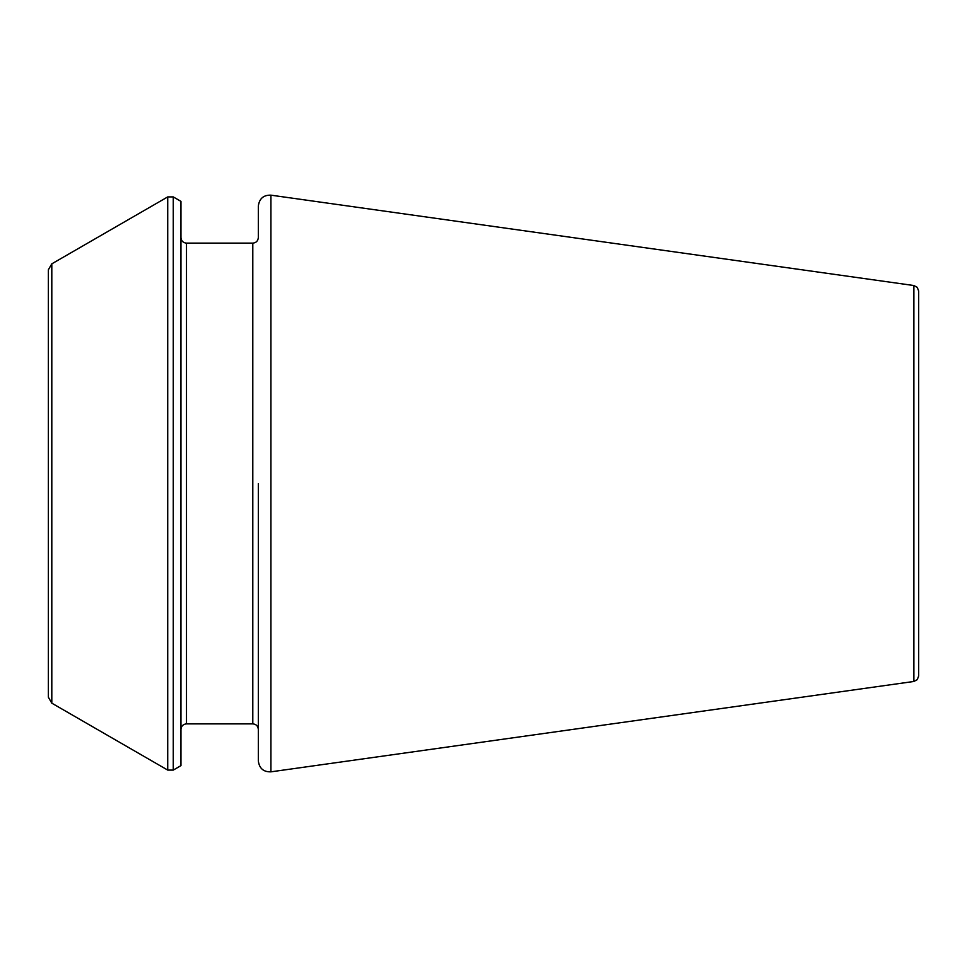 <?xml version="1.0" encoding="UTF-8"?>
<svg xmlns="http://www.w3.org/2000/svg" width="967" height="967" viewBox="0 0 967 967"><rect width="100%" height="100%" fill="white"/><g stroke="black" fill="none" stroke-linecap="round" stroke-linejoin="round"><path stroke-width="1.45" d="M258.322 483.5L258.322 760.884C259.301 768.39 263.495 772.041 270.917 771.835L270.917 195.165C263.495 194.959 259.301 198.61 258.322 206.116L258.322 237.604C257.971 240.988 256.122 242.838 252.798 243.128L252.798 723.872C256.122 724.162 257.971 726.012 258.322 729.396M173.25 196.905L180.962 201.366L180.962 765.634L173.25 770.095L167.726 770.095L167.726 196.905L173.25 196.905L173.25 770.095M51.807 703.166L48.35 697.195L48.35 269.805L51.807 263.834L51.807 703.166L167.726 770.095M913.888 681.469L913.888 285.531L917.272 287.356L918.65 291.007L918.65 675.993L917.272 679.644L913.888 681.469L270.917 771.835M252.798 243.128L186.498 243.128L186.498 723.872C183.162 724.162 181.325 726.012 180.962 729.396M252.798 723.872L186.498 723.872M186.498 243.128C183.162 242.838 181.325 240.988 180.962 237.604M51.807 263.834L167.726 196.905M913.888 285.531L270.917 195.165"/></g></svg>
